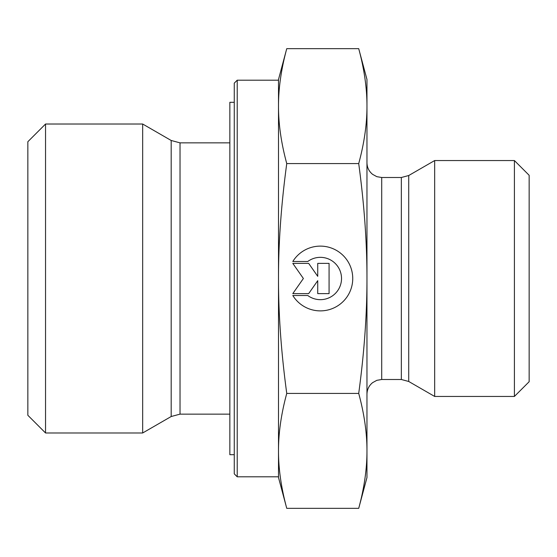 <?xml version="1.0" encoding="UTF-8"?>
<svg xmlns="http://www.w3.org/2000/svg" width="557" height="557" viewBox="0 0 557 557"><rect width="100%" height="100%" fill="white"/><g stroke="black" fill="none" stroke-linecap="round" stroke-linejoin="round"><path stroke-width="0.84" d="M292.801 261.498A32.383 32.383 0 0 1 341.413 253.895A32.383 32.383 0 0 1 341.413 303.105A32.383 32.383 0 0 1 292.801 295.502L307.763 295.502A21.159 21.159 0 0 0 336.038 264.29A21.159 21.159 0 0 0 307.763 261.498L292.801 261.498M317.734 263.384L329.076 263.384L329.076 293.616L317.734 293.616L317.734 280.665L308.669 293.616L292.801 293.616L303.384 278.5L292.801 263.384L308.669 263.384L317.734 276.335L317.734 263.384M237.219 80.194L234.267 83.139L234.267 473.861L237.219 476.806L237.219 80.194L278.5 80.194L278.5 106.122L278.5 79.456L286.751 48.661C281.208 69.124 278.458 88.278 278.5 106.122C278.458 123.967 281.208 143.121 286.751 163.584C281.208 204.51 278.458 242.817 278.5 278.5L278.5 106.122M237.219 476.806L278.5 476.806L278.5 278.5C278.458 314.183 281.208 352.49 286.751 393.416C281.208 413.879 278.458 433.033 278.5 450.878C278.458 468.722 281.208 487.876 286.751 508.339L358.715 508.339C364.257 487.876 367.007 468.722 366.966 450.878C367.007 433.033 364.257 413.879 358.715 393.416C364.257 352.49 367.007 314.183 366.966 278.5C367.007 242.817 364.257 204.51 358.715 163.584C364.257 143.121 367.007 123.967 366.966 106.122C367.007 88.278 364.257 69.124 358.715 48.661L286.751 48.661M171.187 416.518L142.669 432.984L142.669 124.016L171.187 140.482L171.187 416.518L180.029 414.143L180.029 142.857L229.846 142.857M45.542 124.016L27.85 141.715L27.85 415.285L45.542 432.984L45.542 124.016L142.669 124.016M286.751 508.339L278.5 477.544L278.5 450.878M286.751 393.416L358.715 393.416M286.751 163.584L358.715 163.584M358.715 48.661L366.966 79.456L366.966 477.544L358.715 508.339M408.72 381.475L434.669 396.452L434.669 160.548L408.72 175.525L401.346 177.502L401.346 379.498L408.72 381.475L408.72 175.525M514.403 396.452L529.15 381.712L529.15 175.288L514.403 160.548L514.403 396.452L434.669 396.452M234.267 102.307L229.846 102.307L229.846 454.693L234.267 454.693M401.346 379.498L381.712 379.498L381.712 177.502L401.346 177.502M180.029 414.143L229.846 414.143M171.187 140.482L180.029 142.857M45.542 432.984L142.669 432.984M381.712 177.502L376.824 176.666L372.584 174.334C368.943 171.333 367.07 167.476 366.966 162.755M381.712 379.498L376.824 380.334L372.584 382.666C368.943 385.667 367.07 389.524 366.966 394.245M514.403 160.548L434.669 160.548"/></g></svg>
